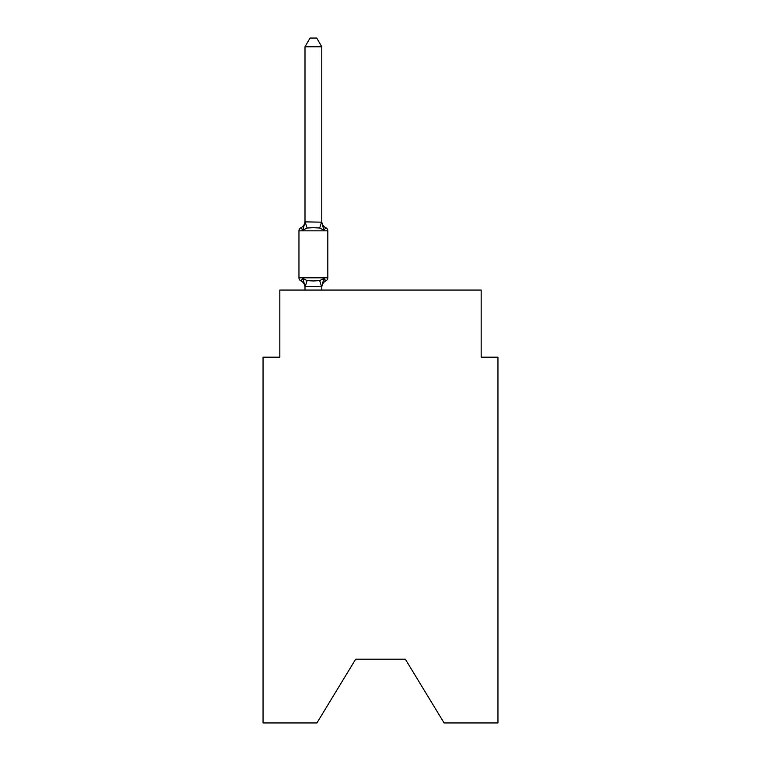 <?xml version="1.0" encoding="UTF-8"?>
<svg xmlns="http://www.w3.org/2000/svg" width="761" height="761" viewBox="0 0 761 761"><rect width="100%" height="100%" fill="white"/><g stroke="black" fill="none" stroke-linecap="round" stroke-linejoin="round"><path stroke-width="1.14" d="M405.328 659.188L444.091 722.95L497.951 722.95L497.951 357.175L481.171 357.175L481.171 290.065L279.829 290.065L279.829 357.175L263.049 357.175L263.049 722.95L316.909 722.95L355.672 659.188L405.328 659.188L355.672 659.188M304.999 287.468A7.382 7.382 0 0 0 300.842 280.838L302.897 278.469L300.842 280.838A3.358 3.358 0 0 1 298.959 277.813L327.82 277.813L327.82 230.84A3.358 3.358 0 0 0 325.927 227.815L323.872 230.183L325.927 227.815A7.382 7.382 0 0 1 321.779 221.175M321.779 46.773L304.999 46.773L310.031 38.05L316.738 38.05L321.779 46.773L321.779 222.174L323.872 230.183L319.677 228.024L313.389 227.682L307.092 228.024L302.897 230.183L300.842 227.815L301.803 228.281M302.897 230.183L300.842 227.815L302.897 230.183L300.842 227.815L302.897 230.183L300.842 227.815L302.897 230.183L300.842 227.815L302.897 230.183L300.842 227.815L302.897 230.183L300.842 227.815L302.897 230.183L300.842 227.815L302.897 230.183L300.842 227.815L302.897 230.183L300.842 227.815L302.897 230.183L300.842 227.815L302.897 230.183L300.842 227.815L302.897 230.183L300.842 227.815L302.897 230.183L300.842 227.815L302.897 230.183L300.842 227.815L302.897 230.183L300.842 227.815L302.897 230.183L300.842 227.815L302.897 230.183L300.842 227.815L302.897 230.183L300.842 227.815L302.897 230.183L300.842 227.815L302.897 230.183L300.842 227.815L302.897 230.183L300.842 227.815L302.897 230.183L300.842 227.815L302.897 230.183L300.842 227.815L302.897 230.183L304.999 221.87L321.779 222.174M304.999 290.065L304.999 286.478L321.779 286.783L323.872 278.469L325.927 280.838L324.976 280.371M304.999 222.174L304.999 46.773M304.999 286.478L302.897 278.469L307.092 280.628L313.389 280.971L319.677 280.628L323.872 278.469L325.927 280.838A3.358 3.358 0 0 0 327.82 277.813M323.872 278.469L325.927 280.838A7.382 7.382 0 0 0 321.779 287.468M327.82 230.84L298.959 230.84A3.358 3.358 0 0 1 300.842 227.815A7.382 7.382 0 0 0 304.999 221.175M298.959 230.84L298.959 277.813M321.779 290.065L321.779 286.783M307.092 280.628L305.132 286.821M319.677 280.628L321.637 286.821M305.132 221.822L307.092 228.024M321.637 221.822L319.677 228.024"/></g></svg>
